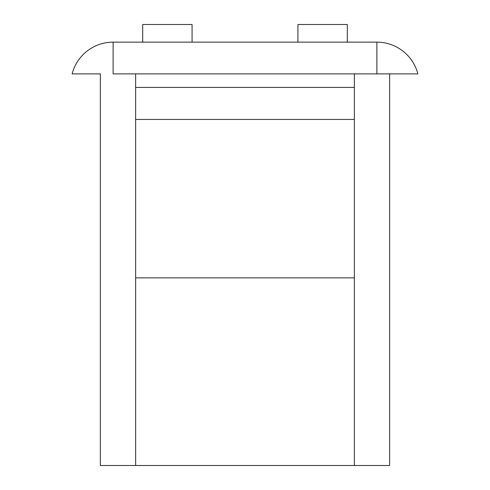 <?xml version="1.0" encoding="UTF-8"?>
<svg xmlns="http://www.w3.org/2000/svg" width="490" height="490" viewBox="0 0 490 490"><rect width="100%" height="100%" fill="white"/><g stroke="black" fill="none" stroke-linecap="round" stroke-linejoin="round"><path stroke-width="0.73" d="M297.92 24.5L347.312 24.5L297.92 24.5L297.92 42.14L297.92 24.5M347.312 42.14L347.312 24.5L347.312 42.14M417.872 73.892A42.336 42.336 0 0 0 376.884 42.14L376.884 73.892L113.117 73.892L417.872 73.892L376.884 73.892L376.884 42.14A42.336 42.336 0 0 1 417.872 73.892L389.648 73.898L389.648 465.5L354.368 465.5L354.368 73.892L354.368 465.5L100.352 465.5L100.352 73.898L100.352 465.5L389.648 465.5L389.648 74.174M100.352 73.898L72.128 73.892A42.336 42.336 0 0 1 113.117 42.14L113.117 73.892L113.117 42.14A42.336 42.336 0 0 0 72.128 73.892L75.246 73.892L72.128 73.892M376.884 42.14L113.117 42.14L376.884 42.14M135.632 465.5L135.632 277.861L354.368 277.861L135.632 277.861L135.632 119.456L354.368 119.456L354.368 277.861L354.368 119.456L135.632 119.456L135.632 73.892L135.632 87.416L354.368 87.416L354.368 119.456L354.368 87.416L135.632 87.416L135.632 465.5M84.133 73.892L75.246 73.892L84.133 73.892M142.688 24.5L192.08 24.5L142.688 24.5L142.688 42.14L142.688 24.5M192.08 42.14L192.08 24.5L192.08 42.14"/></g></svg>
